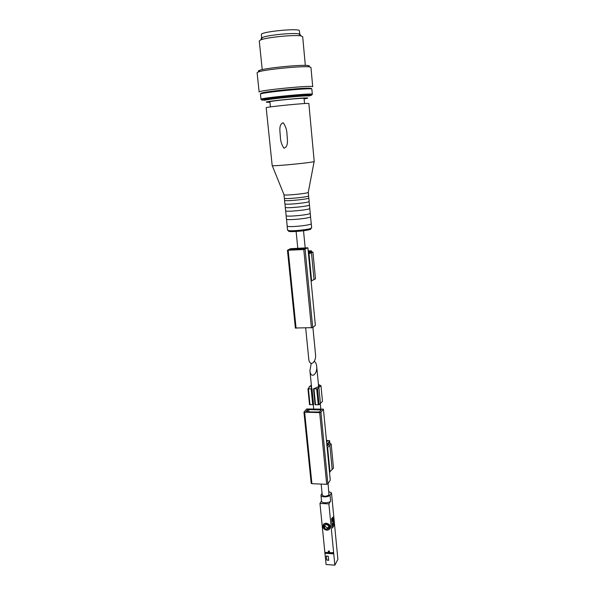 <?xml version="1.0" encoding="UTF-8"?>
<svg xmlns="http://www.w3.org/2000/svg" width="595" height="595" viewBox="0 0 595 595"><rect width="100%" height="100%" fill="white"/><g stroke="black" fill="none" stroke-linecap="round" stroke-linejoin="round"><path stroke-width="0.89" d="M311.215 363.441L309.913 370.655C310.597 379.253 317.671 374.59 316.666 366.193C316.347 363.552 315.521 361.983 314.197 361.485M328.061 483.638L328.983 494.891C326.313 496.609 324.067 496.676 322.245 495.092L321.151 484.07M328.239 551.201L328.41 552.941L324.9 552.405L324.989 553.276L333.237 553.833L333.326 552.629L329.504 552.681L329.333 550.94L328.239 551.201L329.333 550.94M333.237 553.833L333.155 552.963L329.504 552.681M324.9 552.405L328.38 552.599M326.707 560.029L328.678 560.334L328.276 556.303L326.305 556.005L326.707 560.029L326.335 556.013M329.883 528.613C330.768 525.668 329.518 523.868 326.134 523.198L323.903 523.845L326.134 523.198C330.002 524.455 330.999 526.575 329.124 529.557L326.826 530.249C322.929 528.955 321.954 526.82 323.903 523.845M328.842 491.641L331.489 492.846L337.893 559.322L334.859 565.146L328.894 503.883L319.969 503.452L321.516 500.871M334.859 565.146L326.067 564.514L319.969 503.452M331.824 518.401L334.197 521.503L333.996 521.889L331.579 518.825L332.464 528.062L333.944 525.489L333.654 522.507M331.489 492.846L330.046 495.159C328.589 497.331 320.936 497.427 320.965 495.278L322.044 493.136M333.408 520L333.126 517.04L331.571 518.84M330.046 495.159L330.619 501.087L328.894 503.883M330.619 501.087C329.169 503.288 321.531 503.37 321.553 501.191L320.965 495.278M333.148 519.651L332.099 517.933M332.568 525.192L333.594 522.596M333.944 525.489L332.59 525.415M332.27 526.01L332.657 524.002L333.996 521.889M333.661 522.492L331.66 519.747M326.075 523.645C330.374 523.853 331.013 530.398 326.714 530.108C322.43 529.892 321.776 523.377 326.075 523.645M326.648 529.424L328.827 528.286L328.581 525.742L326.142 524.336L323.963 525.474L324.216 528.018L326.648 529.424L327.51 527.891L328.73 527.252M324.937 524.969L325.093 526.493L324.216 528.018M325.093 526.493L327.51 527.891M329.333 553L329.161 551.26M326.729 559.984L328.656 560.118M323.427 409.167L320.936 412.283L319.686 412.618L303.956 412.186L306.648 408.973L323.427 409.167L330.27 480.143L327.89 483.913L326.677 484.3L311.906 483.698L311.252 483.244M326.439 440.367L329.585 440.702L328.38 442.494L331.177 443.989L327.637 447.47L327.228 448.593M326.506 441.111L327.302 441.304L326.625 442.301M326.908 445.276L327.577 445.596L329.243 444.168L326.692 443M331.177 443.989L333.468 468.072L329.972 471.768L329.578 472.973M306.737 411.874L306.075 411.509L307.444 409.903L308.686 409.576L321.136 409.955L319.798 411.68L318.548 412.015L306.737 411.874M311.43 385.977L310.917 386.676L311.906 388.855L307.957 388.855L309.348 387.293L309.11 386.862L311.356 385.173M318.437 384.482L320.965 385.686L322.483 401.38L319.084 404.667L315.06 404.704L313.505 388.862L318.08 386.847L319.158 385.857L318.518 385.277M320.965 385.686L318.861 387.323L320.393 403.098M318.861 387.323L317.544 388.818L313.505 388.877L315.06 404.704M313.572 404.533L309.541 404.652L308.002 388.922M312.003 388.706L313.58 404.548L312.011 388.743M311.906 388.855L313.476 404.674M312.911 327.481L315.506 354.285C316.518 362.667 309.422 367.36 308.738 358.778L305.696 328.046M270.413 106.907L269.892 101.805C268.895 101.053 305.042 97.513 304.075 98.458L304.551 103.56M287.221 225.81L287.169 226.048C287.43 227.669 311.408 225.312 311.259 223.683L311.163 223.467M286.455 219.02L286.448 219.086C285.994 220.73 311.468 218.224 310.605 216.706L310.188 213.122M286.165 215.472L286.128 215.688C286.426 217.108 310.345 214.758 310.27 213.308L310.278 213.241M285.615 210.704L285.607 210.764C285.139 212.259 310.664 209.745 309.817 208.384L309.407 204.799M285.317 207.157L285.28 207.35C285.615 208.622 309.489 206.272 309.474 204.97L309.489 204.903M284.916 203.743L284.901 203.802C284.417 205.171 309.995 202.657 309.162 201.422L308.76 197.838M284.603 200.203L284.581 200.374C284.938 201.519 308.768 199.176 308.812 197.994L308.827 197.927M284.351 198.157L284.336 198.217C283.837 199.481 309.459 196.967 308.627 195.829L308.299 192.326C309.117 193.397 283.48 195.919 283.979 194.721L284.336 198.217M272.183 165.574C271.127 166.689 315.633 162.323 314.212 161.446L308.857 103.552C310.136 102.548 264.909 106.981 266.181 107.732L272.183 165.574M283.242 122.756C285.607 126.088 286.857 129.896 286.998 134.187C287.244 139.044 288.865 146.727 283.927 148.2C281.695 144.897 280.505 141.104 280.364 136.835C280.133 131.956 278.356 124.273 283.242 122.756M262.306 37.738L261.77 38.459M299.746 34.711L299.397 30.828C300.304 27.809 260.015 31.743 261.346 34.54L261.733 38.348M261.547 38.749C260.93 38.4 261.257 37.961 262.529 37.448C267.765 35.075 293.342 32.576 298.839 33.9C300.14 34.153 300.534 34.51 300.029 34.964M269.937 102.236L267.378 102.281C257.367 101.968 316.562 96.167 306.596 98.435L304.112 98.889M264.53 100.466C263.168 99.425 310.389 94.798 309.073 96.1L309.006 95.364C310.315 94.04 263.087 98.666 264.455 99.729L264.53 100.466M261.569 93.66C259.591 93.422 261.577 92.835 267.512 91.913C276.839 90.47 295.232 88.67 304.595 88.283C309.437 88.082 311.676 88.172 311.319 88.566M259.137 92.024C257.397 90.418 314.331 84.847 312.717 86.781L310.954 67.406L309.43 66.893C302.632 65.792 265.162 69.451 258.557 71.869L257.107 72.672L259.137 92.024M258.922 71.378C257.992 71.125 258.275 70.746 259.777 70.262C266.062 67.934 301.442 64.476 307.92 65.547C309.422 65.74 309.764 66.045 308.954 66.462M262.231 69.622L259.256 40.936L260.677 39.902C266.463 37.306 295.068 34.517 301.137 35.953L302.676 36.689L305.332 65.398M307.89 247.788L290.449 248.695L287.452 250.279L303.792 249.536L307.89 247.788L315.357 325.331L312.717 327.644L305.109 249.312M310.159 251.663L308.262 251.692M310.159 251.596L311.468 250.822L308.188 250.882M312.933 252.079L315.484 278.877L311.609 280.803L309.006 253.745L312.933 252.079L308.27 251.745M308.507 254.236L309.006 253.745M311.125 281.39L311.609 280.803M308.411 253.195L310.895 252.273L308.299 252.049M295.432 328.001L312.717 327.644M303.963 249.119L305.458 248.271L304.729 248.204L292.532 248.836L289.653 249.907L303.963 249.119M327.637 447.47L329.972 471.768M329.868 445.462L332.181 469.641M329.556 440.813L329.749 442.836M304.655 412.432L311.906 483.698M320.936 412.283L327.89 483.913M319.686 412.618L326.677 484.3M307.444 409.903L307.645 411.881M308.686 409.576L308.917 411.896M320.422 409.71L320.526 410.773M327.6 443.29L327.808 445.447M326.841 441.118L326.915 441.892M317.544 388.818L319.084 404.667M316.711 389.033L318.266 404.89M313.974 389.026L315.536 404.86M311.155 389.011L312.725 404.838M308.426 389.004L310.01 404.808M289.111 230.637C284.157 233.218 315.603 230.131 310.24 228.562M288.642 230.57L287.563 230.116C287.14 231.961 312.531 229.462 311.654 227.744L311.259 223.616M263.302 100.191C257.107 100.146 270.576 98.019 288.188 96.353C305.808 94.657 316.904 94.434 309.043 95.825M261.815 99.923L260.989 99.313C259.361 98.063 313.877 92.723 312.323 94.285L311.854 89.109C311.423 88.261 309.006 87.986 304.595 88.283M260.989 99.313L260.446 94.144C258.795 92.686 313.394 87.346 311.854 89.109M314.041 279.68L311.475 252.771M311.505 251.692L311.43 250.867M311.43 327.927L303.792 249.536M296.087 328.239L288.166 250.346M304.774 248.673L304.729 248.204M292.636 249.855L292.532 248.836M291.312 249.922L291.223 249.06M308.597 253.128L308.493 252.035M320.831 409.137L320.259 403.254M318.645 386.557L316.666 366.193M313.721 409.055L313.29 404.756M311.639 388.037L309.913 370.655M329.585 440.702L329.794 442.851M303.956 412.186L311.207 483.385M309.11 386.862L309.169 387.494M307.957 388.855L309.541 404.652M305.19 247.929L303.435 229.893M297.798 248.308L296.042 230.615M310.702 228.406L311.654 227.744M287.563 230.116L287.147 225.988M286.545 219.213L287.169 226.048M310.531 216.87L311.259 223.683M286.448 219.086L286.098 215.621M285.689 210.875L286.128 215.688M309.75 208.525L310.27 213.308M285.607 210.764L285.25 207.291M284.983 203.907L285.28 207.35M309.095 201.541L309.474 204.97M284.901 203.802L284.544 200.314M284.403 198.306L284.581 200.374M308.574 195.941L308.812 197.994M308.277 192.282L314.138 161.528M283.993 194.669L272.257 165.633M311.624 95.029L312.323 94.285M260.446 94.144C260.744 93.222 263.094 92.478 267.512 91.913M259.777 70.262L258.557 71.869M307.92 65.547L309.43 66.893M262.529 37.448L260.677 39.902M298.839 33.9L301.137 35.953M311.557 251.692L311.468 250.822M295.38 328.09L287.452 250.279"/></g></svg>
